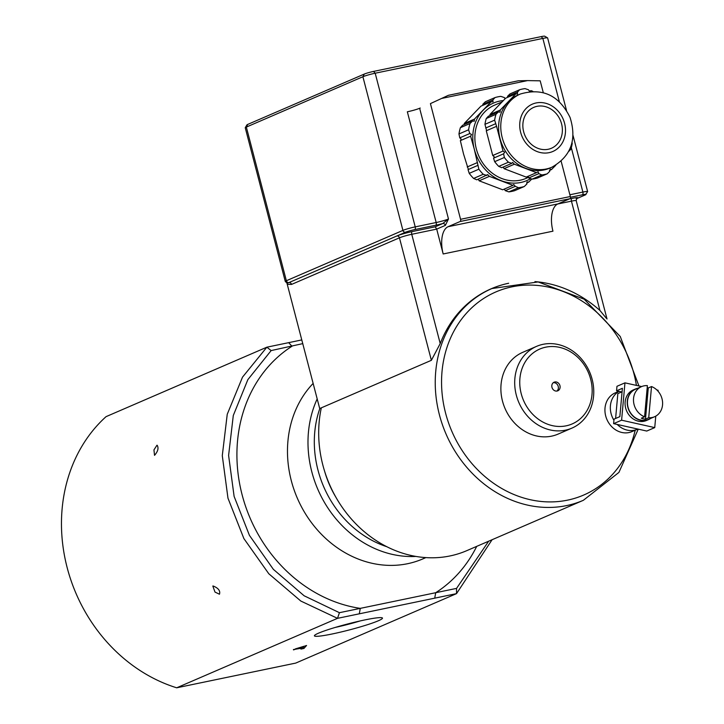 <?xml version="1.0" encoding="UTF-8"?>
<svg xmlns="http://www.w3.org/2000/svg" width="724" height="724" viewBox="0 0 724 724"><rect width="100%" height="100%" fill="white"/><g stroke="black" fill="none" stroke-linecap="round" stroke-linejoin="round"><path stroke-width="1.09" d="M321.32 407.847A115.333 99.776 -113.4 0 0 357.683 525.678A115.333 99.776 -113.4 0 0 466.799 550.647L583.354 500.302A115.333 99.776 -113.4 0 1 446.02 433.993A115.333 99.776 -113.4 0 1 491.895 288.55L490.094 289.319A115.333 99.776 66.6 0 0 486.456 290.994M490.383 289.129A119.55 103.432 -113.4 0 1 492.773 288.17M286.957 283.165L319.7 408.544L431.368 360.317L440.219 343.574A119.55 103.432 -113.4 0 1 491.279 288.74A119.55 103.432 -113.4 0 1 502.13 284.858M534.955 281.618A119.55 103.432 -113.4 0 1 599.897 310.424L606.368 318.279M430.427 103.613L448.4 95.306L430.427 103.613L460.564 219.309A1.873 0.923 78.3 0 1 460.174 221.49L569.951 198.702L557.86 203.924L448.084 226.712A23.439 11.575 -101.7 0 0 443.178 253.97L436.708 229.11L435.196 226.802L412.246 231.562A11.72 1.032 165.4 0 0 396.87 235.97L405.503 232.241A2.344 2.027 -113.4 0 1 402.924 230.395L286.36 280.74A2.344 2.027 66.6 0 0 288.948 282.586L287.138 283.211M420.219 108.03L419.639 108.274A9.376 0.824 -14.6 0 1 407.341 111.795L436.183 222.521L415.223 226.874A9.376 0.824 165.4 0 0 402.924 230.395L362.896 76.735A9.376 0.824 -14.6 0 1 375.195 73.215L542.855 38.417A9.376 0.824 -14.6 0 1 547.561 37.856A9.376 0.824 -14.6 0 1 547.615 37.91L566.485 110.374M448.084 226.712L460.174 221.49M569.951 198.702A1.873 0.923 -101.7 0 0 570.34 196.521L460.564 219.309M443.178 253.97L552.955 231.182A23.439 11.575 78.3 0 1 557.86 203.924M441.703 98.419L527.524 80.599L540.204 80.826L543.271 92.591M561.154 161.253L570.34 196.521M527.524 80.599L518.339 80.789L448.373 95.324M287.338 284.288L291.528 284.432L399.458 237.816A9.376 0.824 -14.6 0 1 411.757 234.295L436.708 229.11L445.341 225.381A2.344 2.027 66.6 0 0 442.753 223.535L435.196 226.802M445.341 225.381L448.482 219.001L442.753 223.535A11.72 1.032 165.4 0 1 435.685 225.245A2.344 1.158 -101.7 0 0 436.183 222.521A9.376 0.824 -14.6 0 0 448.482 219.001L419.639 108.274M504.972 98.889L504.429 97.586L500.809 96.364A46.879 40.562 -113.4 0 0 495.026 97.568L492.8 100.002L493.098 101.812L491.189 101.731L474.473 119.089L474.247 121.243L472.636 120.926L470.021 123.523L460.383 127.686L462.609 125.252L472.636 120.926M464.5 124.438L464.211 123.523L480.935 106.166L491.189 101.731M483.035 105.261L482.772 104.328L485.388 101.731L495.026 97.568M482.772 104.328L492.8 100.002M464.211 123.523L474.473 119.089M468.374 169.488L463.514 153.913L460.355 140.628L470.618 136.193L474.311 149.253L478.863 169.199L469.224 173.362L468.039 169.624L478.066 165.298M460.69 140.483L461.079 139.008L459.767 137.868L458.962 133.958A46.879 40.562 -113.4 0 1 460.383 127.686M459.767 137.868L469.795 133.533L471.55 134.492L470.618 136.193M458.962 133.958L468.6 129.804L469.795 133.533M467.215 166.963L477.478 162.538M469.224 173.362A46.879 40.562 -113.4 0 0 473.605 178.439L476.826 179.823L487.65 174.602L489.397 176.366L512.972 185.353L502.709 189.788L479.134 180.801L478.302 179.181M473.605 178.439L483.234 174.276L486.845 175.489M479.134 180.801L489.397 176.366M512.972 185.353L513.732 184.475L515.28 186.33L518.502 187.715L508.872 191.878L505.261 190.656L515.28 186.33M505.261 190.656L504.329 189.091M526.656 182.982L528.746 182.077L527.054 181.914L526.909 183.914L524.294 186.511L514.655 190.674A46.879 40.562 -113.4 0 1 508.872 191.878M528.746 182.077L531.805 179M530.674 178.629A42.191 36.508 -113.4 0 1 501.451 180.747A42.191 36.508 -113.4 0 1 474.311 149.253A42.191 36.508 -113.4 0 1 483.098 110.292A42.191 36.508 -113.4 0 1 503.298 100.573M468.6 129.804A46.879 40.562 -113.4 0 1 470.021 123.523M483.234 174.276A46.879 40.562 -113.4 0 1 478.863 169.199M524.294 186.511A46.879 40.562 -113.4 0 1 518.502 187.715M528.629 177.262L526.04 178.375A39.847 34.48 -113.4 0 1 476.311 148.836A39.847 34.48 -113.4 0 1 494.438 105.206L501.913 101.984M568.738 151.407L570.91 149.225A44.3 38.327 -113.4 0 0 572.222 143.397L572.041 142.483M511.823 163.343L501.759 167.687L498.727 166.384L508.429 162.194L511.823 163.343L512.619 162.447L514.366 164.212L536.502 172.656L538.158 171.787L538.81 173.624L541.842 174.927L532.14 179.118A44.3 38.327 -113.4 0 0 537.525 178.004L547.217 173.814L549.679 171.371L550.213 169.09L551.516 169.534L555.779 165.226M551.516 169.534L549.416 170.439M532.14 179.118L528.746 177.977L527.814 176.403M536.502 172.656L526.203 177.099L504.067 168.665L503.234 167.045M538.81 173.624L528.746 177.977M514.366 164.212L504.067 168.665M494.664 161.669L493.551 158.158L503.614 153.814L504.366 157.479L494.664 161.669A44.3 38.327 -113.4 0 0 498.727 166.384M493.886 158.013L494.184 156.701L492.727 155.497L486.284 130.773L496.583 126.32L503.026 151.054L492.727 155.497M503.026 151.054L504.691 152.167L503.614 153.814M486.619 130.628L484.944 124.338L494.637 120.157L495.759 123.659L485.695 128.012M495.759 123.659L496.583 126.32M486.266 118.51L488.356 116.229L498.42 111.876L495.958 114.32L486.266 118.51A44.3 38.327 -113.4 0 0 484.944 124.338M490.248 115.406L489.958 114.492L505.651 98.202L515.95 93.749L500.257 110.039L489.958 114.492M500.257 110.039L500.031 112.193L498.42 111.876M507.75 97.297L507.488 96.364L509.949 93.921L519.642 89.731L517.551 92.02L507.488 96.364M517.551 92.02L517.488 94.102L515.95 93.749M529.841 91.486L528.42 89.758L525.027 88.618A44.3 38.327 -113.4 0 0 519.642 89.731M532.81 91.278L530.964 90.636L529.353 91.333M530.964 90.636L530.384 91.432M547.217 173.814A44.3 38.327 -113.4 0 1 541.842 174.927M551.941 167.19L549.778 168.122A39.847 34.48 -113.4 0 1 525.678 168.33A39.847 34.48 -113.4 0 1 500.049 138.583A39.847 34.48 -113.4 0 1 508.348 101.794A39.847 34.48 -113.4 0 1 518.176 94.953L520.339 94.02C542.566 87.541 559.136 95.333 570.041 117.415C577.046 139.678 571.01 156.266 551.941 167.19A39.847 34.48 -113.4 0 1 502.212 137.65A39.847 34.48 -113.4 0 1 520.339 94.02M508.429 162.194A44.3 38.327 -113.4 0 1 504.366 157.479M494.637 120.157A44.3 38.327 -113.4 0 1 495.958 114.32M523.651 131.741A22.272 19.267 -113.4 0 1 533.787 107.36A22.272 19.267 -113.4 0 1 560.304 120.166A22.272 19.267 -113.4 0 1 551.444 148.248A22.272 19.267 -113.4 0 1 523.651 131.741M247.744 124.41L246.341 127.08L286.36 280.74A9.376 0.824 165.4 0 0 285.274 281.446L245.246 127.786A9.376 0.824 -14.6 0 1 245.264 127.705A9.376 0.824 -14.6 0 1 246.341 127.08L362.896 76.735L364.308 74.065L247.744 124.41A7.032 0.615 165.4 0 0 246.938 124.881L245.264 127.705M547.561 37.856L544.71 36.2A7.032 0.615 165.4 0 0 541.19 36.616L373.53 71.423A7.032 0.615 165.4 0 0 364.308 74.065M335.529 496.61A93.767 81.124 -113.4 0 1 324.687 471.496M386.806 546.711A100.799 87.206 -113.4 0 1 319.836 408.49M317.193 398.906A105.487 91.26 66.6 0 0 326.424 505.687A105.487 91.26 66.6 0 0 415.902 556.43M488.664 541.199L456.554 588.386L339.429 612.694L304.143 595.789L273.364 569.345L249.427 535.362L234.114 496.402L228.603 455.423L233.291 415.504L247.852 379.638L271.147 350.579L302.795 343.619M301.827 339.909L288.668 342.66L292.007 346.244A142.99 123.713 66.6 0 0 242.106 494.754A142.99 123.713 66.6 0 0 360.281 608.368L359.303 613.816L434.726 598.16L435.703 592.712A142.99 123.713 66.6 0 0 476.718 546.358M288.668 342.66L266.866 347.185L106.066 416.644A157.054 135.877 -113.4 0 0 67.16 567.625A157.054 135.877 -113.4 0 0 176.692 687.8L337.502 618.341L359.303 613.816M271.147 350.579L266.866 347.185L242.513 377.15L227.245 414.264L222.286 455.649L227.97 498.166L243.879 538.566L268.794 573.752L300.822 601.047L337.502 618.341L339.429 612.694M156.909 445.296L157.126 445.224C158.855 447.984 157.986 451.351 154.529 455.342L153.95 449.894L156.909 445.296M212.82 586.042L213.055 585.969C218.358 588.051 220.494 590.802 219.463 594.223L214.992 592.069L212.82 586.042M434.726 598.16L456.518 593.635L492.094 539.715M456.554 588.386L456.518 593.635L295.718 663.094L176.692 687.8M335.275 627.418A29.892 2.624 165.4 0 0 360.163 620.939M332.253 633.962A35.159 3.095 -14.6 0 1 314.478 635.527A35.159 3.095 -14.6 0 1 347.665 623.97A35.159 3.095 -14.6 0 1 382.272 617.871A35.159 3.095 -14.6 0 1 367.475 624.703A35.159 3.095 -14.6 0 1 332.253 633.962M293.501 649.88L306.56 645.482L303.926 648.451L300.913 649.075L301.863 648.143L293.41 649.564M303.456 646.65L303.926 648.451M295.419 649.22L302.198 647.817L303.935 646.279L295.338 648.912M613.925 420.246A21.096 18.254 -113.4 0 1 611.092 413.612A21.096 18.254 -113.4 0 1 619.038 391.349M637.844 429.061A21.096 18.254 -113.4 0 1 637.419 429.251L632.025 431.585A21.096 18.254 -113.4 0 1 606.902 419.458A21.096 18.254 -113.4 0 1 615.291 392.851L618.857 391.313M637.419 429.251A21.096 18.254 -113.4 0 1 617.237 424.463M615.608 418.463L617.844 393.612L622.079 391.784M571.888 428.137L558.077 434.101A44.535 38.535 -113.4 0 1 505.044 408.499A44.535 38.535 -113.4 0 1 522.755 352.326L536.574 346.362A44.535 38.535 66.6 0 0 518.855 402.526A44.535 38.535 66.6 0 0 571.888 428.137A44.535 38.535 66.6 0 0 583.978 419.305A44.535 38.535 66.6 0 0 585.526 364.362A44.535 38.535 66.6 0 0 536.574 346.362M583.2 415.857A40.788 35.286 -113.4 0 1 521.678 395.331A40.788 35.286 -113.4 0 1 562.991 348.325A40.788 35.286 -113.4 0 1 583.2 415.857M559.091 389.874A4.688 4.054 66.6 0 0 559.254 384.091A4.688 4.054 66.6 0 0 554.095 382.2A4.688 4.054 66.6 0 0 552.231 388.109A4.688 4.054 66.6 0 0 557.815 390.806A4.688 4.054 66.6 0 0 559.091 389.874M553.29 382.688A4.688 4.054 -113.4 0 1 557.797 385.313A4.688 4.054 -113.4 0 1 557.362 390.625A4.688 4.054 -113.4 0 1 556.901 391.06M616.567 390.797L616.966 386.299L624.957 382.851L621.599 420.201L613.617 423.649L614.024 419.151L619.853 416.635L622.396 388.281L616.567 390.797L621.699 391.946M613.617 423.649L646.758 431.052L654.74 427.603L655.772 416.137M658.007 391.168L658.089 390.245L656.858 389.974M624.957 382.851L641.645 386.571M621.599 420.201L654.74 427.603M650.722 418.4A16.643 14.399 -113.4 0 1 648.604 419.567L646.451 420.499A16.643 14.399 -113.4 0 1 626.631 410.933A16.643 14.399 -113.4 0 1 633.247 389.946L635.41 389.014A16.643 14.399 -113.4 0 1 637.708 388.272M648.604 419.567A16.643 14.399 -113.4 0 1 628.785 410.001A16.643 14.399 -113.4 0 1 635.41 389.014M647.202 387.584A16.408 14.199 -113.4 0 1 648.279 387.955L651.519 386.553A16.408 14.199 -113.4 0 1 662.523 401.585A16.408 14.199 -113.4 0 1 654.559 416.743L648.514 419.359A16.408 14.199 -113.4 0 1 628.975 409.92A16.408 14.199 -113.4 0 1 635.5 389.231L641.545 386.616A16.408 14.199 -113.4 0 1 647.383 385.63L644.577 416.807A16.408 14.199 -113.4 0 1 633.572 401.775A16.408 14.199 -113.4 0 1 641.545 386.616M654.559 416.743A16.408 14.199 -113.4 0 1 648.722 417.739L645.482 419.133A16.408 14.199 -113.4 0 1 641.346 418.21L644.577 416.807M645.482 419.133L648.279 387.955M651.519 386.553L648.722 417.739M557.697 203.996L571.435 201.145L599.897 310.424M440.219 343.574L411.757 234.295A2.344 1.158 78.3 0 1 412.246 231.562M607.02 318.994L576.186 200.648A9.376 0.824 -14.6 0 0 571.435 201.145A2.344 1.158 78.3 0 1 571.924 198.421L569.381 198.946M570.458 197.272L582.386 194.792A7.032 0.615 -14.6 0 1 585.137 194.955L576.693 198.602A11.72 1.032 165.4 0 0 571.924 198.421M431.368 360.317L399.458 237.816A2.344 2.027 66.6 0 0 396.87 235.97L288.948 282.586A2.344 2.027 -113.4 0 1 291.528 284.432M576.63 198.666L585.481 194.847A2.344 2.027 -113.4 0 1 585.137 194.955M585.481 194.847L587.635 191.57A9.376 0.824 165.4 0 0 582.883 192.068A2.344 1.158 78.3 0 1 582.386 194.792M571.327 147.723L582.883 192.068L569.888 194.765M405.503 232.241A7.032 0.615 -14.6 0 1 414.734 229.599A2.344 1.158 -101.7 0 0 415.223 226.874L375.195 73.215L373.53 71.423M414.734 229.599L435.685 225.245M520.656 132.365A25.783 22.308 -113.4 0 1 547.987 104.003A25.783 22.308 -113.4 0 1 559.199 147.053A25.783 22.308 -113.4 0 1 520.656 132.365M541.19 36.616L542.855 38.417L559.335 101.686M638.939 385.973L620.251 336.488L584.15 299.184L538.14 281.935L491.895 288.55A115.333 99.776 -113.4 0 1 508.664 283.247M313.157 383.403A105.487 91.26 66.6 0 0 301.265 506.438A105.487 91.26 66.6 0 0 407.612 563.706A105.487 91.26 66.6 0 0 422.952 558.856L425.857 557.607M635.183 430.219A110.645 95.722 -113.4 0 1 482.419 474.356A110.645 95.722 -113.4 0 1 487.306 296.243A110.645 95.722 -113.4 0 1 636.414 385.403M576.186 200.648L576.874 198.439L576.168 198.792M448.4 95.306L518.339 80.789M287.202 283.229L285.274 281.446M573.037 135.506L587.635 191.57M583.354 500.302L618.911 472.428L638.251 429.151"/></g></svg>

